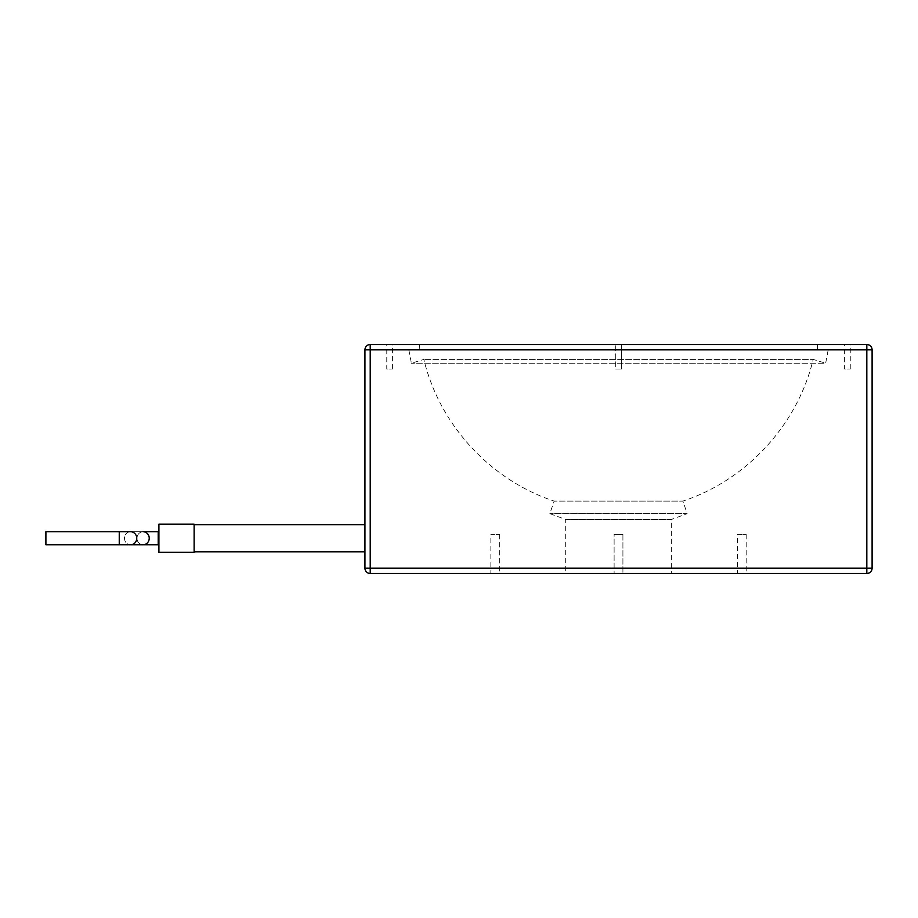<?xml version="1.0" encoding="UTF-8"?>
<svg xmlns="http://www.w3.org/2000/svg" width="918" height="918" viewBox="0 0 918 918"><rect width="100%" height="100%" fill="white"/><g stroke="black" fill="none" stroke-linecap="round" stroke-linejoin="round"><path stroke-width="0.69" stroke-dasharray="4.59 3.44" d="M364.939 538.246L364.939 524.683L364.939 538.246M364.939 349.815L364.939 568.185A5.278 5.278 0 0 0 370.218 573.463L866.821 573.463A5.278 5.278 0 0 0 872.1 568.185L872.1 349.815L866.821 349.815L866.821 568.185L370.218 568.185L370.218 349.815L866.821 349.815L866.821 344.537L370.218 344.537L370.218 349.815L364.939 349.815A5.278 5.278 0 0 1 370.218 344.537A5.278 5.278 0 0 0 364.939 349.815M490.855 573.463L499.656 573.463L490.855 573.463L490.855 534.379L499.656 534.379L490.855 534.379M614.119 573.463L622.92 573.463L614.119 573.463L622.92 573.463L614.119 573.463L614.119 534.379L622.92 534.379L614.119 534.379L614.119 573.463M737.384 573.463L746.185 573.463L737.384 573.463L737.384 534.379L746.185 534.379L737.384 534.379M614.119 534.379L622.92 534.379L614.119 534.379M671.345 573.463L565.695 573.463L671.345 573.463L671.345 519.485L565.695 519.485L565.695 573.463M408.831 349.815L411.39 363.253L423.852 359.386C439.47 424.713 490.338 480.057 554.128 501.102L549.871 513.655L565.695 519.485L671.345 519.485L687.169 513.655L549.871 513.655L687.169 513.655L682.912 501.102L554.128 501.102L682.912 501.102C746.701 480.057 797.57 424.713 813.187 359.386L423.852 359.386L813.187 359.386L825.649 363.253L411.39 363.253L825.649 363.253L828.208 349.815L408.831 349.815L828.208 349.815M419.526 344.537L817.513 344.537L419.526 344.537L419.526 349.815L817.513 349.815L419.526 349.815M386.776 344.537L392.411 344.537L386.776 344.537L386.776 369.07L392.411 369.07L386.776 369.07M615.703 344.537L621.337 344.537L615.703 344.537L621.337 344.537L615.703 344.537L615.703 369.07L621.337 369.07L615.703 369.07L621.337 369.07L615.703 369.07L615.703 344.537M844.629 344.537L850.263 344.537L844.629 344.537L844.629 369.07L850.263 369.07L844.629 369.07M866.821 344.537A5.278 5.278 0 0 1 872.1 349.815A5.278 5.278 0 0 0 866.821 344.537M194.123 538.246L194.123 524.155L194.123 552.326L158.906 552.326L158.906 524.155L158.906 552.326L158.906 524.155L194.123 524.155L194.123 538.246M45.9 538.246L45.9 544.764L45.9 531.729L45.9 544.764L45.9 531.729L45.9 544.764L45.9 531.729L45.9 544.764L119.248 544.764L119.248 531.729L119.248 544.764L119.248 531.729L119.248 544.764L119.248 531.729L119.248 544.764L45.9 544.764L119.248 544.764L119.248 531.729L45.9 531.729L45.9 538.246M872.1 568.185A5.278 5.278 0 0 1 866.821 573.463L866.821 568.185L872.1 568.185M370.218 573.463A5.278 5.278 0 0 1 364.939 568.185L370.218 568.185L370.218 573.463M158.906 531.729L143.105 531.729A6.518 6.128 90 0 0 136.989 538.246A6.518 6.128 90 0 0 143.105 544.764L158.206 544.764L158.206 531.729L158.206 544.764L158.206 531.729L158.206 544.764L158.206 531.729L158.206 544.764L158.206 531.729L143.105 531.729A6.518 6.128 -90 0 0 136.989 538.246A6.518 6.128 -90 0 0 143.105 544.764A6.518 6.128 90 0 0 149.232 538.246A6.518 6.128 90 0 0 143.105 531.729A6.518 6.128 90 0 0 136.989 538.246A6.518 6.128 90 0 0 143.105 544.764A6.518 6.128 -90 0 0 149.232 538.246A6.518 6.128 -90 0 0 143.105 531.729A6.518 6.128 -90 0 0 136.989 538.246A6.518 6.128 -90 0 0 143.105 544.764A6.518 6.128 90 0 0 149.232 538.246A6.518 6.128 90 0 0 143.105 531.729L130.631 531.729A6.518 6.128 90 0 0 124.504 538.246A6.518 6.128 -90 0 0 130.631 544.764A6.518 6.128 90 0 0 136.748 538.246A6.518 6.128 90 0 0 130.631 531.729A6.518 6.128 -90 0 0 124.504 538.246A6.518 6.128 90 0 0 130.631 544.764A6.518 6.128 -90 0 0 136.748 538.246A6.518 6.128 -90 0 0 130.631 531.729A6.518 6.128 90 0 0 124.504 538.246A6.518 6.128 -90 0 0 130.631 544.764A6.518 6.128 90 0 0 136.748 538.246A6.518 6.128 90 0 0 130.631 531.729A6.518 6.128 -90 0 0 124.504 538.246A6.518 6.128 90 0 0 130.631 544.764L119.248 544.764M499.656 534.379L499.656 573.463M622.92 534.379L622.92 573.463L622.92 534.379M746.185 534.379L746.185 573.463M850.263 369.07L850.263 344.537M621.337 369.07L621.337 344.537L621.337 369.07M392.411 369.07L392.411 344.537M817.513 344.537L817.513 349.815M143.105 531.729L119.248 531.729M158.906 544.764L130.631 544.764M194.123 551.798L364.939 551.798M194.123 524.683L364.939 524.683"/><path stroke-width="1.38" d="M364.939 568.185L364.939 349.815A5.278 5.278 0 0 1 370.218 344.537L866.821 344.537A5.278 5.278 0 0 1 872.1 349.815L872.1 568.185A5.278 5.278 0 0 1 866.821 573.463L370.218 573.463A5.278 5.278 0 0 1 364.939 568.185L866.821 568.185L866.821 349.815L370.218 349.815L370.218 573.463M45.9 544.764L45.9 531.729L119.248 531.729L119.248 544.764L45.9 544.764M158.906 552.326L158.906 524.155L194.123 524.155L194.123 552.326L158.906 552.326M866.821 344.537L866.821 349.815L872.1 349.815M872.1 568.185L866.821 568.185L866.821 573.463M364.939 349.815L370.218 349.815L370.218 344.537M158.906 544.764L143.105 544.764A6.518 6.128 -90 0 0 149.232 538.246A6.518 6.128 -90 0 0 143.105 531.729L158.206 531.729L158.206 544.764L130.631 544.764A6.518 6.128 -90 0 0 136.748 538.246A6.518 6.128 -90 0 0 130.631 531.729L119.248 531.729M194.123 551.798L364.939 551.798M194.123 524.683L364.939 524.683M130.631 544.764L119.248 544.764M143.105 531.729L158.906 531.729"/></g></svg>
